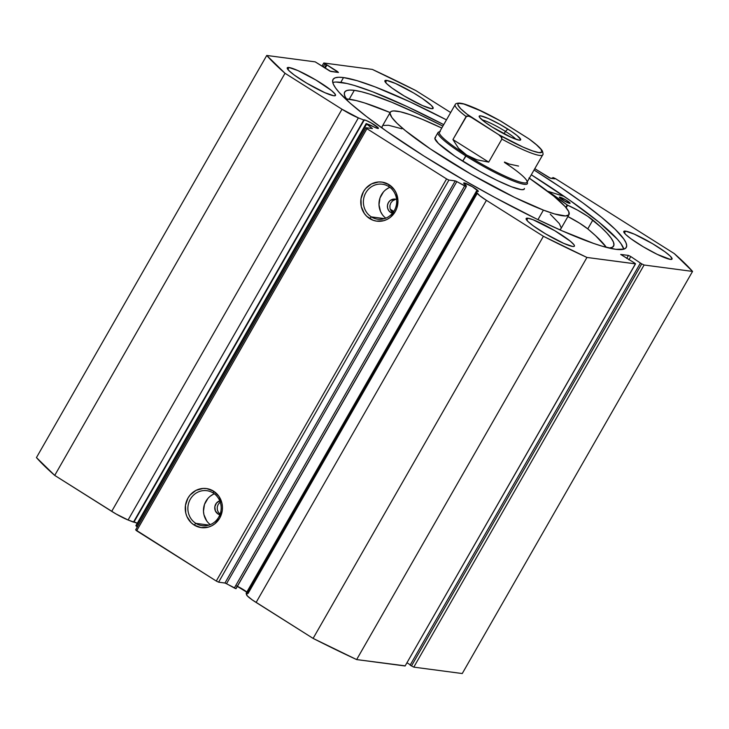 <?xml version="1.0" encoding="UTF-8"?>
<svg xmlns="http://www.w3.org/2000/svg" width="729" height="729" viewBox="0 0 729 729"><rect width="100%" height="100%" fill="white"/><g stroke="black" fill="none" stroke-linecap="round" stroke-linejoin="round"><path stroke-width="1.09" d="M137.799 523.449A8.447 1.121 29.8 0 0 133.999 522.01L364.3 119.884A8.447 1.121 -150.2 0 1 372.792 123.875A8.447 1.121 -150.2 0 1 378.424 128.377A8.447 1.121 -150.2 0 1 377.904 128.468A8.447 1.121 -150.2 0 1 370.815 125.297L366.177 123.575L372.428 128.55L365.958 127.721L366.933 128.687L446.567 178.924L448.909 180.054L455.507 180.965L466.341 186.551L235.914 588.695L466.305 186.569M635.533 263.843L405.105 665.987L635.542 263.816L634.421 262.905L635.533 263.843L586.945 257.455L356.645 659.581L586.945 257.455L635.406 263.862L405.105 665.987L356.645 659.581A255.378 33.771 29.8 0 1 313.106 638.404L543.397 236.287L586.945 257.455A255.378 33.771 -150.2 0 1 543.397 236.287L486.416 200.338L256.116 602.455L486.416 200.338L543.397 236.287L313.106 638.404L256.116 602.455A17.788 2.351 29.8 0 1 246.511 594.709L476.812 192.593L479.636 195.6L486.416 200.338A17.788 2.351 -150.2 0 1 476.812 192.593L246.511 594.709L246.156 593.233L476.456 191.116L476.812 192.593L476.456 191.116L478.361 191.317L472.41 186.733L464.209 182.915A8.447 1.121 -150.2 0 0 463.69 183.015A8.447 1.121 -150.2 0 0 466.077 185.394L466.341 186.515L466.077 185.394L463.844 183.48L464.209 182.915L463.872 183.517L464.209 182.915A8.447 1.121 -150.2 0 1 472.702 186.906A8.447 1.121 -150.2 0 1 478.342 191.408A8.447 1.121 -150.2 0 1 477.814 191.499A8.447 1.121 -150.2 0 1 476.456 191.116L246.156 593.233L247.341 595.93L252.343 599.958L313.106 638.404L356.645 659.581L405.196 665.841M246.839 592.048A8.447 1.121 29.8 0 0 237.372 586.316M388.73 186.542A17.642 16.639 -82.5 0 0 365.83 192.757A17.642 16.639 -82.5 0 0 371.343 216.896L369.658 218.572A19.701 18.58 97.5 0 1 363.489 191.618A19.701 18.58 97.5 0 1 389.067 184.683L388.73 186.542A17.642 16.639 97.5 0 1 395.719 207.41A17.642 16.639 97.5 0 1 377.722 219.21A17.642 16.639 97.5 0 1 371.343 216.896A17.642 16.639 97.5 0 1 364.354 196.028A17.642 16.639 97.5 0 1 382.351 184.227A17.642 16.639 97.5 0 1 388.73 186.542L389.067 184.683L394.398 189.804L396.248 193.103L397.943 200.539L396.822 208.148L395.227 211.638L390.307 217.37L387.163 219.365L383.718 220.696L376.465 221.115L372.938 220.204L366.742 216.294L364.318 213.451L361.274 206.535L360.983 198.862L363.489 191.618L365.685 188.501L371.553 183.89L378.615 181.977L382.251 182.141L389.067 184.683A19.701 18.58 97.5 0 1 395.227 211.638A19.701 18.58 97.5 0 1 369.658 218.572L371.343 216.896L384.484 218.627L371.343 216.896A17.642 16.639 -82.5 0 0 394.252 210.681A17.642 16.639 -82.5 0 0 388.73 186.542M213.214 493.004A17.642 16.639 -82.5 0 0 190.315 499.219A17.642 16.639 -82.5 0 0 195.837 523.358L194.142 525.035A19.701 18.58 97.5 0 1 187.973 498.08A19.701 18.58 97.5 0 1 213.551 491.146L213.214 493.004A17.642 16.639 97.5 0 1 220.204 513.872A17.642 16.639 97.5 0 1 202.215 525.673A17.642 16.639 97.5 0 1 195.837 523.358A17.642 16.639 97.5 0 1 188.847 502.491A17.642 16.639 97.5 0 1 206.836 490.69A17.642 16.639 97.5 0 1 213.214 493.004L213.551 491.146L218.882 496.267L221.935 503.192L222.436 507.001L222.227 510.856L219.721 518.1L214.8 523.823L211.647 525.828L208.202 527.158L200.958 527.577L194.142 525.035L191.235 522.757L186.961 516.624L185.758 512.997L185.467 505.325L187.973 498.08L190.178 494.964L196.046 490.353L203.099 488.439L206.744 488.603L213.551 491.146A19.701 18.58 97.5 0 1 219.721 518.1A19.701 18.58 97.5 0 1 194.142 525.035L195.837 523.358L208.977 525.09L195.837 523.358A17.642 16.639 -82.5 0 0 218.736 517.143A17.642 16.639 -82.5 0 0 213.214 493.004M218.418 512.396L220.368 514.282L218.418 512.396L217.324 509.872L218.418 512.396M217.233 507.065L217.324 509.872L217.233 507.065L218.162 504.413L217.233 507.065M219.958 502.327L218.162 504.413L219.958 502.327M220.486 514.893L217.989 513.963L220.076 514.237L217.989 513.963A7.208 6.798 97.5 0 1 219.775 500.841M391.09 210.9L393.04 212.777L391.09 210.9L389.997 208.366L391.09 210.9M389.906 205.569L389.997 208.366L389.906 205.569L390.835 202.917L389.906 205.569M392.63 200.821L390.835 202.917L392.63 200.821L395.027 199.6L392.63 200.821M392.466 213.251A7.208 6.798 97.5 0 1 395.154 199.117A7.208 6.798 97.5 0 1 396.594 199.473L393.942 199.072L390.206 200.502L388.411 202.598L387.491 205.25L387.6 208.057L388.712 210.59L390.662 212.458L392.867 212.75L390.662 212.458L393.159 213.397M214.362 493.797A17.642 16.639 -82.5 0 0 203.628 508.058A17.642 16.639 -82.5 0 0 210.289 524.625L208.822 523.376M389.878 187.335A17.642 16.639 -82.5 0 0 379.135 201.605A17.642 16.639 -82.5 0 0 385.796 218.162L384.338 216.914M343.523 77.566A168.982 22.353 -150.2 0 1 446.467 119.857L409.716 101.723L375.18 86.915L356.991 80.646L343.523 77.566L340.789 82.35L343.523 77.566L338.73 77.256L335.285 77.775L333.235 79.124L332.597 81.284L333.372 84.236L335.55 87.954L339.122 92.392L350.284 103.272L366.414 116.467L386.889 131.475L424.014 156.079L465.922 181.33L494.745 197.431L536.562 218.964L561.922 230.756L593.761 243.477L602.3 246.229L615.768 249.318A168.982 22.353 -150.2 0 1 445.866 169.529A168.982 22.353 -150.2 0 1 333.016 79.461A168.982 22.353 -150.2 0 1 343.523 77.566M534.038 170.003A168.982 22.353 -150.2 0 1 626.284 247.423A168.982 22.353 -150.2 0 1 615.768 249.318L624.015 249.099L626.065 247.751L626.703 245.591L625.929 242.639L623.742 238.93L615.249 229.362L601.534 217.269L583.145 203.099L560.774 187.408L534.038 170.003M623.796 249.172A168.982 22.353 29.8 0 0 531.295 174.787L569.668 200.193L598.801 222.053L617.436 239.276L621.008 243.714L623.796 249.172M335.987 82.04L346.895 83.48L354.258 85.43L372.437 91.699L406.982 106.507L443.724 124.641A168.982 22.353 29.8 0 0 340.789 82.35A168.982 22.353 29.8 0 0 332.761 82.495M625.528 231.12A27.802 3.681 -150.2 0 1 653.485 244.251A27.802 3.681 -150.2 0 1 672.047 259.068A27.802 3.681 -150.2 0 1 670.316 259.378L657.285 254.385L643.315 246.821L630.895 238.729L625.61 234.401L623.723 231.731L625.528 231.12L634.385 234.173L652.528 243.686L664.948 251.778L670.233 256.098L672.12 258.768L670.316 259.378A27.802 3.681 -150.2 0 1 642.367 246.256A27.802 3.681 -150.2 0 1 623.796 231.43A27.802 3.681 -150.2 0 1 625.528 231.12L624.407 233.08L625.528 231.12M386.625 80.409A27.802 3.681 -150.2 0 1 414.582 93.54A27.802 3.681 -150.2 0 1 433.144 108.357A27.802 3.681 -150.2 0 1 431.422 108.667L422.556 105.614L404.413 96.11L391.992 88.018L386.707 83.689L384.83 81.019L386.625 80.409L395.483 83.461L413.635 92.966L422.373 98.479L431.331 105.386L433.217 108.056L431.422 108.667A27.802 3.681 -150.2 0 1 403.465 95.545A27.802 3.681 -150.2 0 1 384.894 80.719A27.802 3.681 -150.2 0 1 386.625 80.409L385.504 82.368L386.625 80.409M527.878 218.208A27.802 3.681 -150.2 0 1 555.835 231.339A27.802 3.681 -150.2 0 1 574.406 246.156A27.802 3.681 -150.2 0 1 572.675 246.466L563.809 243.413L545.666 233.909L533.245 225.817L527.969 221.498L526.083 218.828L527.878 218.208L533.09 219.748L554.887 230.774L570.333 241.199L573.987 244.762L574.47 245.855L574.024 246.438L572.675 246.466A27.802 3.681 -150.2 0 1 544.718 233.344A27.802 3.681 -150.2 0 1 526.147 218.527A27.802 3.681 -150.2 0 1 527.878 218.208L526.757 220.176L527.878 218.208M288.976 67.496A27.802 3.681 -150.2 0 1 316.933 80.627A27.802 3.681 -150.2 0 1 335.504 95.444A27.802 3.681 -150.2 0 1 333.773 95.754L324.906 92.701L306.763 83.197L294.343 75.105L289.067 70.777L287.18 68.107L288.976 67.496L297.833 70.549L315.985 80.062L331.431 90.487L335.085 94.05L335.13 95.718L333.773 95.754A27.802 3.681 -150.2 0 1 305.816 82.632A27.802 3.681 -150.2 0 1 287.244 67.806A27.802 3.681 -150.2 0 1 288.976 67.496L287.855 69.455L288.976 67.496M236.606 585.961L247.496 592.622M407.046 662.807L410.299 664.857L407.046 662.807M410.126 665.158L413.79 667.135L462.25 673.541L413.79 667.135L644.09 265.01L692.55 271.416L674.279 253.592L555.708 178.787L553.366 177.657L554.815 178.842L549.575 177.903L534.794 168.681L550.541 178.277L554.815 178.842L552.828 177.584L552.3 178.505L552.828 177.584L555.708 178.787L674.279 253.592A255.378 33.771 -150.2 0 1 692.55 271.416L462.25 673.541L692.55 271.416L644.09 265.01L641.748 263.88L644.09 265.01L413.79 667.135L410.126 665.158L640.417 263.041L641.748 263.88L411.448 665.996L641.748 263.88L640.417 263.041L410.126 665.158M133.462 522.137L363.762 120.021L358.376 117.879L128.076 519.996L358.376 117.879L363.762 120.021L133.462 522.137L128.076 519.996A17.788 2.351 29.8 0 1 111.71 511.357L342.001 109.241L358.376 117.879A17.788 2.351 -150.2 0 1 342.001 109.241L285.021 73.283L54.721 475.408L285.021 73.283L342.001 109.241L111.71 511.357L54.721 475.408A255.378 33.771 29.8 0 1 36.45 457.584L266.75 55.459L285.021 73.283A255.378 33.771 -150.2 0 1 266.75 55.459L315.21 61.865L330.848 71.46L338.447 72.472L337.463 71.515L337.026 72.28L337.463 71.515L327.011 64.917L325.134 68.198L327.011 64.917L326.2 64.808L324.496 67.788L326.2 64.808L324.87 63.97L323.166 66.95L324.87 63.97L323.895 63.013L372.355 69.419A255.378 33.771 -150.2 0 1 415.894 90.596L450.659 112.521L415.894 90.596L372.355 69.419L323.895 63.013L338.447 72.472L329.882 71.096L315.21 61.865L266.75 55.459L36.45 457.584L54.721 475.408L115.957 513.918L128.076 519.996L137.963 523.522M135.886 525.691L366.177 123.566L366.651 124.067L136.35 526.192L135.886 525.691L137.334 526.921L136.35 526.192L366.651 124.067L372.428 128.541L365.958 127.721L366.933 128.687L136.642 530.803L216.276 581.04L218.609 582.179L225.215 583.082L236.041 588.631M135.658 529.846L216.276 581.04L446.567 178.924L366.933 128.687L136.642 530.803L135.658 529.846L365.958 127.721L135.658 529.846M634.421 262.905L620.716 254.457L628.444 255.414L630.785 256.553L640.417 263.041L630.785 256.553L628.908 259.834L630.785 256.553L628.444 255.414L626.712 258.449L628.444 255.414L620.725 254.439L634.421 262.905M133.498 522.064A8.447 1.121 29.8 0 1 133.999 522.01L364.3 119.884A8.447 1.121 -150.2 0 0 363.771 119.984L363.771 119.984A8.447 1.121 -150.2 0 0 363.762 120.021L365.876 120.349L371.07 122.873L378.305 127.949L378.315 128.459L376.756 128.158L366.177 123.566M218.609 582.179L224.96 583.018L455.251 180.892L448.909 180.054L218.609 582.179L216.276 581.04L446.567 178.924L448.909 180.054L218.609 582.179M388.648 187.9L385.832 189.695M383.39 192.028L380 197.951L378.989 204.758L380.511 211.419L382.169 214.372M213.132 494.362L210.317 496.157M207.883 498.49L204.484 504.413L203.473 511.22L203.929 514.638L206.653 520.834M219.876 514.774A7.208 6.798 97.5 0 1 217.989 513.963L215.365 510.883L214.818 506.755L216.54 502.964L219.948 500.787M226.528 583.701L234.337 588.002L464.637 185.886L456.828 181.585L226.528 583.701L224.96 583.018L455.251 180.892L456.828 181.585L226.528 583.701M234.337 588.002L235.914 588.695L466.214 186.569L464.637 185.886L234.337 588.002M390.225 209.177A152.407 20.157 29.8 0 0 393.788 211.456L390.225 209.177M524.324 189.03A51.486 6.807 -150.2 0 1 511.53 186.779L521.153 189.613L523.65 189.531L524.452 188.456M528.962 177.967L553.849 196.174L565.239 206.69L568.775 211.674L568.884 214.8L565.567 215.957L554.468 213.916L543.415 210.107A102.971 13.623 -150.2 0 1 442.503 156.899A102.971 13.623 -150.2 0 1 390.288 112.266A102.971 13.623 -150.2 0 1 415.885 116.768A102.971 13.623 -150.2 0 1 441.765 128.058L422.364 119.356L410.017 114.635L400.349 111.783L393.733 110.926L391.646 111.245L390.416 112.075L390.033 113.405L391.865 117.478L397.068 123.319L405.452 130.701L430.329 148.916L471.426 174.422L514.464 197.34L543.415 210.107L537.956 219.639L543.415 210.107A102.971 13.623 -150.2 0 0 569.003 214.618L560.893 228.788L559.535 229.799M390.288 112.266L382.178 126.436A102.971 13.623 29.8 0 0 381.96 127.985L382.297 126.254M561.148 227.648L559.316 223.575L550.295 214.217M401.907 128.805L388.53 125.27L383.536 125.424M529.336 178.213A102.971 13.623 -150.2 0 1 569.003 214.618M559.662 229.753A102.971 13.623 29.8 0 0 560.893 228.788M435.65 137.344L434.839 138.419L438.357 143.376L454.987 156.179L479.928 171.424L497.05 180.391L511.53 186.779A51.486 6.807 -150.2 0 1 461.074 160.17A51.486 6.807 -150.2 0 1 434.967 137.854L438.011 132.541A51.486 6.807 -150.2 0 1 439.578 131.876M515.95 139.285A21.004 2.779 29.8 0 0 505.434 131.402L507.803 129.051A23.893 3.162 -150.2 0 1 520.278 140.141A23.893 3.162 -150.2 0 1 492.075 126.974L511.567 137.526L519.185 140.15L520.725 139.622L517.171 135.621L511.412 131.402L499.839 124.322L488.312 118.49L480.693 115.865L479.144 116.394L479.564 117.342L485.304 122.408L492.075 126.974A23.893 3.162 -150.2 0 1 479.181 116.613A23.893 3.162 -150.2 0 1 507.803 129.051L505.434 131.402A21.004 2.779 -150.2 0 1 515.95 139.285M504.031 133.863L505.434 131.402L504.031 133.863M527.149 182.022A51.486 6.807 -150.2 0 1 527.368 183.717A51.486 6.807 -150.2 0 1 465.74 155.888L462.696 161.2L466.587 155.04A50.456 6.67 -150.2 0 1 440.252 131.612L438.867 131.976A51.486 6.807 29.8 0 0 465.74 155.888A51.486 6.807 -150.2 0 1 438.011 132.541M465.74 155.888A51.486 6.807 29.8 0 0 527.422 182.697L527.04 181.321A50.456 6.67 -150.2 0 1 466.587 155.04L465.74 155.888M504.441 162.412A50.456 6.67 -150.2 0 1 527.04 181.321M466.587 155.04A50.456 6.67 29.8 0 0 526.985 182.314L542.713 154.858A50.456 6.67 -150.2 0 1 501.889 139.093L488.703 162.12L476.839 159.769L466.587 155.04L458.477 148.187L452.928 139.558L466.123 116.522A50.456 6.67 -150.2 0 1 455.142 104.703L439.414 132.168A50.456 6.67 29.8 0 0 466.587 155.04L476.839 159.769L488.703 162.12L501.889 139.093L501.789 137.653L498.727 134.683L471.317 117.387L468.765 116.175L466.678 116.066L452.928 139.558L488.703 162.12L452.928 139.558L458.477 148.187L466.587 155.04M542.713 154.858C543.223 154.867 543.141 153.619 542.449 151.122L541.775 150.074C539.688 147.294 535.533 143.649 529.336 139.148L536.48 144.798L541.064 149.427L541.902 152.115L538.922 152.607L532.398 150.857L522.912 147.03L498.727 134.683L466.979 114.152L460.655 108.685L457.912 104.985L457.976 103.91L458.997 103.381L463.799 104.01L482.552 111.583L501.151 121.333L528.561 138.628L499.912 120.64M504.486 162.057L509.206 164.052L518.538 166.066M529.728 139.449L528.561 138.628A48.396 6.397 -150.2 0 1 538.922 152.607A48.396 6.397 -150.2 0 1 498.727 134.683L500.951 136.469L501.889 139.093A50.456 6.67 29.8 0 0 542.586 155.022M455.261 104.539A50.456 6.67 29.8 0 0 466.123 116.522L468.765 116.175L471.317 117.387A48.396 6.397 -150.2 0 1 460.947 103.418A48.396 6.397 -150.2 0 1 501.151 121.333M482.106 119.902A21.004 2.779 -150.2 0 1 505.434 131.402A21.004 2.779 29.8 0 0 482.106 119.902M559.735 197.076A6.178 0.82 -150.2 0 1 565.941 199.992A6.178 0.82 -150.2 0 1 570.069 203.282A6.178 0.82 -150.2 0 1 569.686 203.355L569.167 202.179L565.731 199.864L559.334 197.213L563.69 200.566L569.686 203.355A6.178 0.82 -150.2 0 1 563.471 200.439A6.178 0.82 -150.2 0 1 559.353 197.14A6.178 0.82 -150.2 0 1 559.735 197.076L559.48 197.513L559.735 197.076M354.312 90.341A154.958 20.494 -150.2 0 1 442.877 126.117L418.546 114.152L391.755 102.26L369.931 94.178L361.283 91.708L354.312 90.341L349.237 99.199L354.312 90.341L349.911 90.059L346.758 90.542L344.881 91.772L344.288 93.749L344.999 96.456L348.061 101.285A154.958 20.494 -150.2 0 1 344.671 92.082A154.958 20.494 -150.2 0 1 354.312 90.341M390.124 112.548A154.958 20.494 29.8 0 0 349.237 99.199A154.958 20.494 29.8 0 0 346.375 98.934L356.208 100.566L364.864 103.035L390.124 112.548M548.354 191.426L564.292 196.456L548.354 191.426M606.337 247.359A154.958 20.494 29.8 0 0 587.774 228.897L592.841 220.04A154.958 20.494 -150.2 0 1 613.608 246.101A154.958 20.494 -150.2 0 1 609.216 248.079M609.162 248.079L612.497 247.195L613.936 245.199L613.454 242.119L611.048 238L606.774 232.897L600.678 226.883L587.756 216.331L577.568 210.152L567.381 205.086L548.144 191.672M605.981 246.858L595.602 235.74L587.774 228.897L579.5 223.129L567.891 216.568A20.23 2.679 29.8 0 1 587.765 228.897L592.841 220.04A20.23 2.679 -150.2 0 0 567.627 205.213L567.153 204.931L565.786 207.318L567.153 204.931A141.071 18.662 -150.2 0 0 548.436 191.554L548.29 191.417M566.169 207.765L567.627 205.213L566.169 207.765M236.041 588.668L466.341 186.551M477.231 193.34L248.042 593.524M323.758 63.04L321.954 66.193M393.077 211L392.348 212.276M500.531 120.968L476.037 108.548C463.58 103.308 463.052 103.709 459.698 103.09C456.928 103.09 455.406 103.627 455.142 104.703"/></g></svg>
